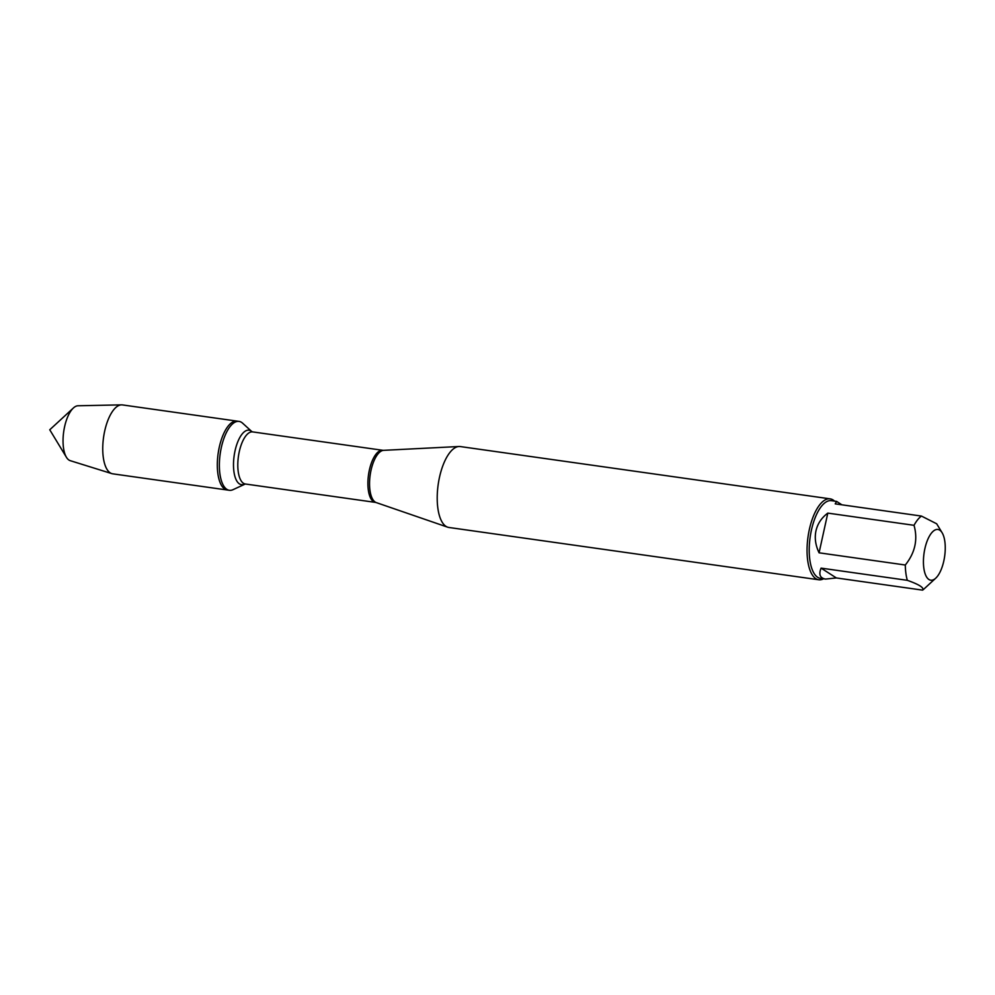 <?xml version="1.0" encoding="UTF-8"?>
<svg xmlns="http://www.w3.org/2000/svg" width="995" height="995" viewBox="0 0 995 995"><rect width="100%" height="100%" fill="white"/><g stroke="black" fill="none" stroke-linecap="round" stroke-linejoin="round"><path stroke-width="1.49" d="M382.789 450.3L383.672 450.337A26.479 10.771 98 0 0 371.023 470.287A26.479 10.771 98 0 0 376.284 502.599L375.426 502.388A26.305 10.696 -82 0 1 368.511 474.851A26.305 10.696 -82 0 1 382.789 450.3L252.693 431.905A26.305 10.696 98 0 0 238.414 456.456A26.305 10.696 98 0 0 245.317 483.993L233.24 489.577A34.788 14.154 -82 0 1 229.323 490.299A34.788 14.154 -82 0 1 220.181 453.869A34.788 14.154 -82 0 1 239.061 421.407A34.788 14.154 -82 0 1 242.631 423.198L251.859 431.619M229.323 490.299L112.696 473.819A34.788 14.154 -82 0 1 111.788 473.608A34.788 14.154 -82 0 1 104.686 431.084A34.788 14.154 -82 0 1 121.502 404.865A34.788 14.154 -82 0 1 122.435 404.915L237.009 421.121A34.788 14.154 98 0 0 218.129 453.583A34.788 14.154 98 0 0 227.27 490.013A34.788 14.154 -82 0 1 219.261 447.277A34.788 14.154 -82 0 1 237.009 421.121L239.061 421.407M830.166 498.856L460.337 446.568A40.857 16.616 98 0 0 459.018 446.506A40.857 16.616 98 0 0 439.491 477.289A40.857 16.616 98 0 0 447.613 527.163A40.857 16.616 98 0 0 448.894 527.474L818.736 579.762A40.857 16.616 -82 0 1 809.333 529.576A40.857 16.616 -82 0 1 830.166 498.856A40.857 16.616 -82 0 1 834.544 501.119M823.561 578.791A40.857 16.616 -82 0 1 818.736 579.762M924.865 548.742A25.609 10.41 98 0 0 925.263 574.19A25.609 10.41 98 0 0 935.723 578.194A25.609 10.41 98 0 0 945.25 547.076A25.609 10.41 98 0 0 942.141 532.785A25.609 10.41 98 0 0 924.865 548.742M821.086 568.12C818.512 574.501 820.017 578.157 825.601 579.078L836.347 577.946L821.086 568.12L907.328 580.321C919.293 584.562 924.38 587.834 922.589 590.135A39.228 15.957 98 0 0 924.131 588.866L935.723 578.194M836.347 577.946L922.589 590.135M841.894 504.813L836.584 501.405L835.215 503.868L921.457 516.069A39.228 15.957 98 0 0 914.032 525.31C918.012 539.501 915.101 552.747 905.301 565.011A39.228 15.957 98 0 0 907.328 580.321M942.141 532.785L936.681 523.793L921.457 516.069M827.803 513.109C821.547 517.798 817.604 523.706 815.975 530.82C814.457 537.972 815.502 545.31 819.072 552.81L827.803 513.109L914.032 525.31M819.072 552.81L905.301 565.011M825.601 579.078L820.44 578.356A39.228 15.957 -82 0 1 811.41 530.173A39.228 15.957 -82 0 1 831.422 500.672L836.584 501.405M121.502 404.865L78.02 405.773A27.785 11.306 98 0 0 73.381 408A27.785 11.306 98 0 0 64.6 426.718A27.785 11.306 98 0 0 66.416 457.265A27.785 11.306 98 0 0 70.259 460.673L111.788 473.608M244.434 484.055A27.474 11.169 -82 0 1 234.136 455.847A27.474 11.169 -82 0 1 251.847 431.606L252.693 431.905M376.284 502.599L447.613 527.163M383.672 450.337L459.018 446.506M375.426 502.388L245.317 483.993M73.381 408L49.75 429.778L66.416 457.265"/></g></svg>
